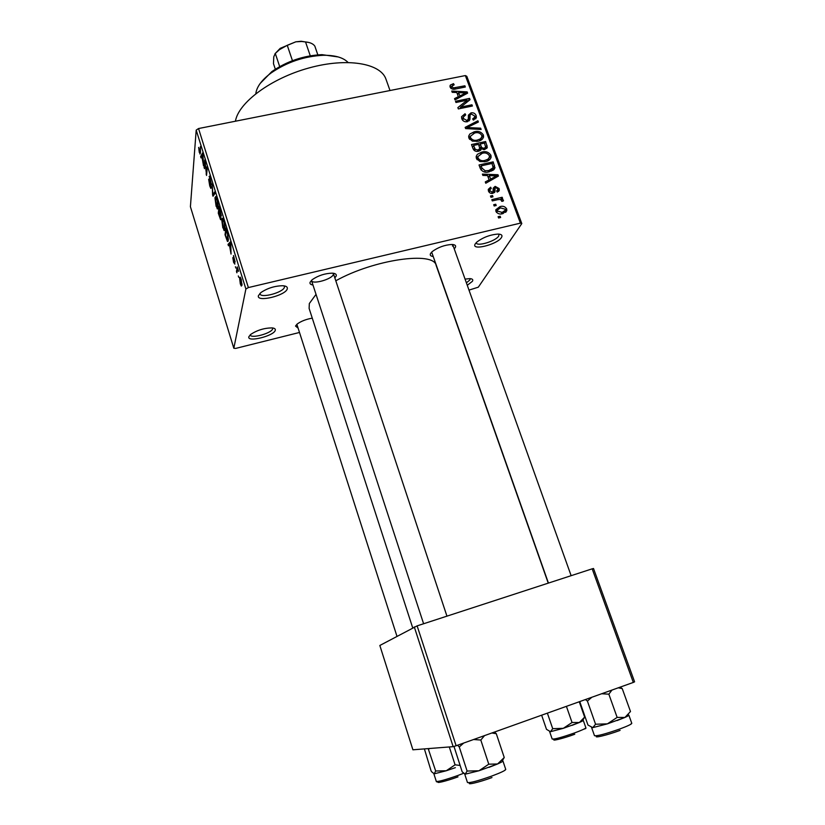 <?xml version="1.0" encoding="UTF-8"?>
<svg xmlns="http://www.w3.org/2000/svg" width="825" height="825" viewBox="0 0 825 825"><rect width="100%" height="100%" fill="white"/><g stroke="black" fill="none" stroke-linecap="round" stroke-linejoin="round"><path stroke-width="1.24" d="M501.445 237.538C497.217 244.695 470.26 251.192 475.324 243.787L476.86 242.045C483.172 237.301 490.256 234.651 498.114 234.073C501.621 234.228 502.734 235.383 501.445 237.538M476.231 242.643L476.293 242.911C477.097 246.819 495.877 241.065 498.723 236.043L498.981 234.114M287.296 288.76C285.966 295.536 256.214 302.713 258.411 295.67L260.958 292.514C267.589 288.121 274.89 285.863 282.862 285.739C286.223 285.997 287.708 287.007 287.296 288.76M259.927 293.391L259.999 293.844C260.865 298.609 283.511 292.421 284.419 287.193L284.213 285.883M275.292 330.227C274.24 335.868 246.943 342.684 248.83 336.786L250.676 334.434C257.153 330.165 264.278 327.989 272.044 327.907C274.529 328.154 275.602 328.927 275.292 330.227M250.253 334.795L250.284 334.95C250.955 338.982 271.93 333.187 272.652 328.793L272.601 327.968M465.063 279.108L469.889 278.623C472.539 278.819 473.364 279.716 472.374 281.346L467.27 285.275M466.393 282.841L469.868 279.984L470.157 278.644M298.114 328.154L295.525 326.05L297.082 324.112C300.898 321.265 305.962 319.285 312.273 318.141M296.876 324.287L396.949 636.25M312.974 285.007C310.623 284.646 309.653 283.748 310.066 282.305L312.242 279.665C318.275 275.54 324.947 273.364 332.258 273.157C335.424 273.374 336.734 274.343 336.177 276.066L334.837 277.901M311.479 280.325L311.541 280.613C312.324 284.79 332.052 279.242 333.331 274.508L333.259 273.24M433.187 256.482C430.609 256.193 429.743 255.193 430.567 253.502L432.218 251.594C438.096 247.294 444.654 244.912 451.914 244.468C455.163 244.633 456.277 245.675 455.266 247.603L454.245 248.872M431.671 252.11L548.429 583.079M235.424 121.223C238.394 102.661 270.961 78.334 309.045 67.939C347.119 57.389 380.779 63.267 385.997 79.252L390.008 90.523M412.675 627.773L309.117 308.416L309.334 303.517L316.027 294.37M335.796 280.789C373.797 259.493 433.898 251.027 436.147 265.413L548.243 583.141M496.196 205.518L494.165 205.982L493.69 204.713L495.732 204.249L496.196 205.518M497.661 199.681L492.288 200.908L491.824 199.65L502.167 197.268L502.642 198.536L500.992 198.907L503.384 200.001L503.425 200.888L501.662 201.31L501.507 200.351L499.857 199.433L497.661 199.681M492.989 196.824L490.957 197.299L490.483 196.03L492.525 195.566L492.989 196.824M492.917 193.318C490.834 193.731 489.338 192.968 488.441 191.029L488.256 189.389L490.638 187.203L491.287 188.42L489.844 189.75L489.957 190.781L492.185 192.122L493.061 191.421L493.216 188.131L495.134 186.378L499.125 188.543L499.3 190.245L497.258 192.132L496.609 190.915L497.774 189.863L497.671 188.925L495.815 187.584L495.082 188.265L494.979 191.709L492.917 193.318L495.052 189.76M487.523 175.539L482.873 175.405L482.388 174.096L497.98 174.735L498.465 176.045L485.77 183.243L485.286 181.923L489.122 179.881L487.523 175.539M476.417 158.431L476.211 156.389L477.324 154.368L481.718 152.089C485.626 150.954 488.689 152.017 490.927 155.265L491.112 157.348C490.184 159.751 488.297 161.174 485.44 161.638L479.903 161.525L476.417 158.431M468.899 138.064L468.693 136.084L469.807 134.042L474.2 131.804C478.098 130.701 481.15 131.752 483.378 134.98L483.563 136.991C482.656 139.394 480.758 140.828 477.902 141.271L472.364 141.137L468.899 138.064M450.11 87.13L450.398 85.037L453.523 83.645L454.152 84.81L451.698 86.264L453.317 87.945L464.877 85.8L465.331 87.007L455.812 88.925C453.368 89.729 451.461 89.131 450.11 87.13M520.41 223.142L465.352 75.57L466.816 76.312L521.802 223.585L520.41 223.142L248.377 287.574L245.891 288.987L233.815 348.243L235.703 348.408L299.496 332.465M465.352 75.57L198.536 128.545L248.377 287.574M456.802 92.513L452.213 92.317L451.749 91.039L467.146 91.884L467.62 93.153L455.008 99.877L454.534 98.608L458.349 96.7L456.802 92.513M467.218 100.186L455.967 102.486L455.524 101.269L469.569 98.402L470.044 99.691L460.69 107.126L471.952 104.806L472.405 106.023L458.339 108.921L457.865 107.611L467.218 100.186L465.877 103.012M467.28 121.729C464.681 122.121 462.846 121.141 461.783 118.769L461.536 116.727L465.042 113.726L465.682 114.912L463.31 117.057L463.475 118.532L466.806 120.512L468.322 119.109L468.414 115.149L471.003 112.87C473.406 112.468 475.118 113.355 476.138 115.531L476.365 117.47L473.313 120.089L472.673 118.903L474.684 117.243L474.519 115.913L471.405 114.097L470.116 114.778L469.92 119.326L467.28 121.729M481.119 129.453L465.599 128.576L465.156 127.37L477.892 120.78L478.366 122.038L467.002 127.555L480.645 128.164L481.119 129.453M478.459 151.264C475.798 151.81 473.942 150.862 472.911 148.397L471.498 144.55L485.616 141.518L487.317 147.304L484.76 149.521L481.305 148.82L478.459 151.264M489.297 171.775C485.389 172.992 482.419 171.951 480.377 168.64L479.026 164.979L493.185 161.855L494.897 167.939L489.297 171.775M502.745 213.654C499.868 214.583 497.599 213.83 495.949 211.386L495.804 209.756L500.012 206.601C502.848 205.714 505.075 206.477 506.684 208.89L506.818 210.571L502.745 213.654M500.631 217.511L498.589 217.986L498.114 216.707L500.156 216.233L500.631 217.511M521.802 223.585L478.314 287.183L468.992 290.111M238.714 277.282L238.301 275.932L238.714 277.282M237.301 270.456L236.878 272.776L236.466 271.435L237.27 266.918L238.569 271.332L237.682 269.796L237.301 270.456M235.837 268.063L235.424 266.722L235.837 268.063M234.847 264.124L233.588 262.36L232.815 257.627L234.413 262.897L233.516 255.564L235.125 261.979L233.64 257.091L234.847 264.124M229.113 245.004L228.453 245.778L228.02 244.386L230.299 241.942L230.742 243.354L231.041 254.069L229.443 244.932M222.833 227.865L221.698 219.429L222.513 218.243L223.781 220.976C224.864 225.07 225.235 227.937 224.895 229.556L224.06 230.546L223.173 227.782M216.109 206.322L214.943 197.814L215.748 196.546L216.975 199.196C218.047 203.27 218.429 206.157 218.12 207.848L217.295 208.921L216.449 206.25M199.31 152.491L198.639 147.397L199.877 152.491L200.465 146.499L200.423 152.903L199.99 154.048L199.702 152.408M245.891 288.987L196.195 130.113L190.41 206.704L233.815 348.243M201.578 156.812L201.042 157.915L200.619 156.575L202.496 153.017L202.919 154.378L203.538 165.907L201.908 156.74M204.951 162.783L204.394 168.661L204.682 160.009L206.26 172.745L206.828 166.877L207.24 168.187L206.518 175.467L205.25 162.721M211.231 187.914L210.808 188.389L209.746 185.924L208.653 179.231L210.818 186.625L209.478 176.107L211.447 184.429L209.488 177.932L211.231 187.914M215.098 193.318L213.005 196.247L212.602 194.978L212.19 184.006L212.871 194.71L214.665 191.936L215.098 193.318M221.048 219.223L220.605 219.749L218.274 213.139L219.141 206.271L221.347 215.758L220.708 215.758L221.048 219.223M228.288 240.343L227.442 241.457L225.019 234.743L225.968 228.112L227.782 234.094L228.288 240.343M241.931 285.357L241.302 286.069L240.312 283.903L239.57 277.86L240.178 277.159L241.178 279.324L241.931 285.357M453.152 746.656L412.912 749.801L379.84 645.47L417.13 625.866L456.122 745.759L453.152 746.656L414.284 626.907M592.175 568.827L593.515 568.497L634.59 681.821L633.322 682.43L592.175 568.827L417.13 625.866M633.322 682.43L456.122 745.759M196.195 130.113L198.536 128.545M452.502 246.087L452.75 244.695L571.137 575.685M200.475 152.377L199.877 152.491M201.826 156.327L200.619 156.575M202.362 155.409L201.795 156.379L202.909 159.957L202.362 155.409M204.528 167.269L203.992 167.372M206.797 172.631L206.26 172.745M206.662 173.962L206.085 174.085M209.736 176.468L209.086 176.602M214.149 194.648L212.602 194.978M214.314 194.401L212.871 194.71M216.356 197.505L214.943 197.814M216.872 200.032L215.964 198.041L215.356 199.134L217.109 207.467L217.707 206.518L217.202 199.959M218.862 213.015L218.274 213.139M221.358 215.614L220.708 215.758M219.45 208.405L219.192 210.458L220.708 214.82L219.79 208.333M219.089 211.262L218.78 213.654L220.388 218.243L219.419 211.19M223.08 219.12L221.698 219.429M223.678 221.781L222.74 219.739L222.111 220.76L223.864 229.102L224.524 226.132L223.998 221.708M225.638 234.609L225.019 234.743M226.277 230.227L225.534 235.3L227.463 240.075L227.587 234.63L226.607 230.154M228.401 238.889L227.875 239.002M228.35 239.869L227.463 240.075M230.175 243.901L228.02 244.386M230.051 244.045L229.371 244.695L230.536 248.407L230.051 244.045M237.146 271.281L236.466 271.435M238.157 269.641L237.641 269.765M240.518 277.633L239.57 277.86M241.044 279.933L240.446 278.654L239.993 279.211L241.044 284.573L241.343 279.861M242.024 283.913L241.498 284.037M449.934 86.099L450.398 85.037M452.822 85.202L453.523 83.645M451.058 88.461L451.77 86.852M452.77 89.141L453.317 87.945M464.217 87.233L464.877 85.8M466.187 93.916L467.146 91.884M457.504 98.546L458.349 96.7M463.093 92.885L458.597 92.586L459.845 95.958L465.96 92.905L463.093 92.885M457.617 94.72L458.597 92.586M465.248 94.421L465.96 92.905M459.02 97.742L459.845 95.958M468.27 101.104L469.569 98.402M459.999 108.58L460.69 107.126M471.25 106.26L471.952 104.806M461.68 118.47L462.815 118.088M464.114 115.655L465.042 113.726M462.629 120.275L463.475 118.532M466.146 121.842L466.806 120.512M468.363 117.325L471.003 112.87M473.694 119.212L473.983 119.842L476.138 115.531M468.383 118.315L469.972 115.077M467.734 120.306L467.806 121.595M469.105 120.873L469.951 119.171M476.881 122.77L477.892 120.78M466.465 128.628L467.002 127.555M480.016 129.391L480.645 128.164M468.662 136.321L469.807 134.042M468.703 137.383L470.25 136.558M473.395 133.372L474.2 131.804M480.913 138.621L483.378 134.98M481.161 139.167L481.367 139.93M481.738 135.331C479.995 132.866 477.634 132.103 474.633 133.042L470.405 136.269L470.549 137.703C472.24 140.116 474.55 140.889 477.479 140.023L480.48 138.817L481.872 136.816L481.738 135.331M479.397 140.858L480.48 138.817M476.726 141.477L477.479 140.023M469.673 139.415L470.549 137.703M484.564 143.468L485.616 141.518M484.605 148.964L487.039 145.344M480.49 150.346L481.305 148.82M478.82 150.346L479.119 151.088M484.43 143.107L480.212 144.014L481.697 147.603L484.069 148.325L485.626 147.087L484.43 143.107M479.17 145.994L480.212 144.014M483.378 149.614L484.069 148.325M480.047 150.666L481.697 147.603M478.562 144.365L473.602 145.437L475.231 149.304L477.995 150.026L479.779 148.552L478.562 144.365M472.56 147.448L473.602 145.437M477.252 151.418L477.995 150.026M474.499 150.686L475.231 149.304M473.643 149.841L474.571 148.067M476.2 156.472L477.324 154.368M476.19 157.565L477.871 156.678M480.851 153.708L481.718 152.089M488.452 158.874L490.927 155.265M488.658 159.338L488.885 160.297M477.159 159.751L478.067 158.06L476.654 158.988L477.923 156.585L478.067 158.06C479.768 160.493 482.089 161.267 485.028 160.38L488.029 159.153L489.411 157.162L489.287 155.626C487.534 153.151 485.162 152.377 482.161 153.337L477.923 156.585M486.863 161.257L488.029 159.153M484.213 161.855L485.028 160.38M492.102 163.752L493.185 161.855M492.195 169.393L492.556 170.61M493.422 170.043L494.959 167.372M491.999 163.463L481.15 165.856L481.975 168.104L485.213 170.796L488.854 170.528L493.164 167.702L491.999 163.463M480.078 167.815L481.15 165.856M488.008 172.013L488.854 170.528M484.533 172.002L485.213 170.796M480.996 169.888L481.975 168.104M496.578 177.117L497.98 174.735M487.874 182.047L489.122 179.881M493.897 175.838L489.338 175.591L490.627 179.077L496.784 175.807L493.897 175.838M488.245 177.499L489.338 175.591M495.743 177.592L496.784 175.807M489.411 181.17L490.627 179.077M488.421 190.967L490.638 187.203M489.112 192.215L489.957 190.781M491.411 193.421L492.185 192.122M491.896 193.442L493.01 191.586M493.113 189.781L495.134 186.378M493.123 190.224L493.938 190.193M497.124 191.874L499.125 188.543M492.979 191.751L495.103 188.182M492.783 192.081L492.721 193.359M491.566 197.154L492.525 195.566M501.177 198.866L502.167 197.268M500.6 199.547L500.992 198.907M502.559 201.321L503.384 200.001M494.742 205.848L495.732 204.249M495.825 210.973L497.073 210.53M498.888 208.405L500.012 206.601M504.044 212.149L506.684 208.89M505.189 209.199L500.486 207.869L497.372 210.066L497.444 211.076L502.167 212.407L505.271 210.22L505.189 209.199M501.208 213.912L502.167 212.407M496.578 212.468L497.444 211.076M499.125 217.862L500.156 216.233M348.026 62.442C343.324 57.575 335.136 55.193 323.431 55.275C304.281 56.224 286.811 62.143 271.023 73.023C262.123 79.695 257.101 86.274 255.956 92.751L255.843 93.648M260.236 83.397L271.817 71.62C286.925 61.205 303.631 55.543 321.956 54.646L338.302 56.966M592.701 727.64L607.406 723.855L624.927 717.451L617.141 717.399L607.406 723.855L595.567 724.237L592.783 727.64L587.967 725.031L579.975 702.261L580.253 701.405M591.597 727.495L594.485 735.704C597.217 736.168 605.756 733.899 620.091 728.877C627.732 726.021 631.63 724.164 631.785 723.319L628.846 715.141M585.399 699.559L587.41 701.085L591.814 697.269M587.41 701.085L595.567 724.237M601.652 693.753L608.85 694.176L617.141 717.399M608.85 694.176L611.954 690.071M618.265 687.813L622.246 688.617L630.486 711.521L624.927 717.451C628.495 715.842 629.619 715.007 628.279 714.935M622.246 688.617L620.132 687.153M625.03 717.41L617.121 720.545M279.685 66.588L275.292 53.45L273.776 56.791L273.477 63.638L275.333 69.207M310.272 55.801L305.528 41.941L301.692 41.487L295.804 41.817L287.255 45.293L279.469 49.655L275.292 53.45M292.452 60.679L287.255 45.293M317.831 54.852L314.841 46.138C313.211 43.787 310.107 42.384 305.528 41.941M274.983 53.749L280.211 48.345L295.804 41.817L301.146 41.26L308.849 42.477M473.602 739.52L480.8 740.035L484.553 735.601M497.702 763.919L488.998 767.363M453.987 746.408L462.196 771.87L465.29 774.159L478.943 770.777L467.094 771.045L465.207 774.159M457.638 745.222L459.257 746.965L467.094 771.045M459.257 746.965L463.712 743.047M488.771 764.197L478.943 770.777L497.599 763.971L488.771 764.197L480.8 740.035M504.24 757.515L497.599 763.971C502.291 761.898 503.858 760.815 502.312 760.712L504.24 757.515L496.299 733.703L494.567 732.023M491.855 732.992L496.299 733.703M550.44 731.713L563.31 728.331L579.336 722.525L572.045 722.504L563.31 728.331L552.719 728.671L550.512 731.713L546.48 729.321L541.643 715.203M547.377 713.151L552.719 728.671M566.414 706.344L572.045 722.504M579.253 701.755L584.647 717.121L579.336 722.525C582.77 721.029 583.935 720.256 582.842 720.184M582.924 719.988L584.647 717.121M579.418 722.483L572.107 725.34M449.295 746.955L455.08 764.827L446.263 770.756L455.338 767.673M424.38 748.904L431.114 770.993L432.042 772.159L434.27 773.809L446.263 770.756L435.672 771.004L434.198 773.809M428.185 748.615L435.672 771.004M428.722 749.275L429.464 748.512M459.669 765.383L455.08 764.827M200.537 151.573L200.021 151.676M214.717 193.844L213.17 194.174M454.637 89.11L455.256 87.739M462.536 95.865L463.33 94.174M467.775 121.203L469.899 116.903M468.847 128.762L469.425 127.617M478.871 150.47L481.078 146.334M493.175 167.619L494.484 165.34M492.979 179.159L494.134 177.169M620.091 730.393C606.623 735.415 591.577 738.86 597.62 735.611M464.702 774.025L467.466 782.523C469.786 783.1 477.923 780.935 491.855 776.026C500.827 772.664 505.457 770.457 505.746 769.426L504.281 770.705M491.968 777.552C478.51 782.564 465.011 785.617 470.539 782.461M554.668 738.942L552.183 739.045C554.482 739.386 561.99 737.333 574.726 732.878C581.945 730.197 585.657 728.496 585.853 727.743L583.265 720.338M574.757 734.25C562.217 738.88 549.089 741.933 555.431 738.798M433.837 773.706L436.291 781.388C438.271 781.811 445.459 779.842 457.865 775.49L463.588 773.293M457.988 776.861C445.459 781.481 433.579 784.204 439.488 781.162M217.295 208.921L217.903 208.797M215.964 198.041L216.521 197.917M217.511 207.384L218.171 207.24M224.06 230.546L224.689 230.412M222.74 219.739L223.297 219.615M224.287 229.01L224.967 228.855M227.442 241.457L228.03 241.323M241.364 284.501L242.034 284.347M451.698 86.264L450.821 88.254M463.31 117.057L462.124 119.522M467.909 119.945L467.012 121.78M476.365 117.47L475.674 118.852M474.282 118.037L473.282 120.038M469.91 115.345L468.373 118.46M469.92 119.326L469.198 120.79M483.563 136.991L482.501 138.992M481.078 138.322L479.82 140.714M470.405 136.269L469.177 138.672M487.317 147.304L486.678 148.479M481.264 149.078L480.686 150.16M485.265 147.747L484.254 149.603M479.356 149.346L478.314 151.295M491.112 157.348L489.926 159.462M488.524 158.751L487.204 161.133M494.897 167.939L493.969 169.558M492.525 168.826L491.133 171.26M489.844 189.75L488.72 191.648M499.3 190.245L498.568 191.462M497.403 190.482L496.856 191.379M495.082 188.265L492.762 192.163M494.979 191.709L494.433 192.617M506.818 210.571L505.673 212.355M504.539 211.375L503.147 213.551M497.372 210.066L496.207 211.932M271.817 71.62L271.023 73.023M321.956 54.646L323.431 55.275M594.485 735.704L596.578 735.787M630.176 724.628L631.785 723.319M619.317 687.442L620.709 688.184M446.954 616.151L333.3 273.25M423.607 623.762L311.541 280.613M301.146 41.26L301.692 41.487M280.211 48.345L279.469 49.655M505.746 769.426L502.92 760.939M467.466 782.523L469.394 782.647M493.855 732.28L496.155 733.538M552.183 739.045L549.636 731.61M583.822 729.166C585.637 728.722 586.307 728.248 585.853 727.743M436.291 781.388C436.301 782.038 437.095 782.018 438.673 781.327"/></g></svg>
